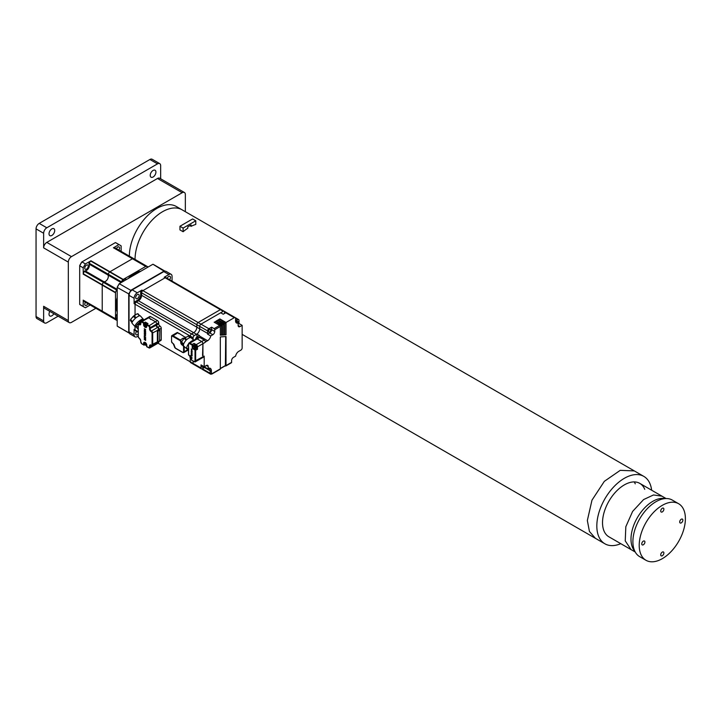 <?xml version="1.0" encoding="UTF-8"?>
<svg xmlns="http://www.w3.org/2000/svg" width="721" height="721" viewBox="0 0 721 721"><rect width="100%" height="100%" fill="white"/><g stroke="black" fill="none" stroke-linecap="round" stroke-linejoin="round"><path stroke-width="1.08" d="M53.859 313.707A4.029 2.325 -60 0 1 49.848 315.996A4.029 2.325 -60 0 1 49.019 314.158A4.029 2.325 -60 0 1 49.83 311.391M54.715 230.522A4.029 2.325 -60 0 1 52.957 234.568A4.029 2.325 -60 0 1 49.848 235.65A4.029 2.325 -60 0 1 49.019 233.802A4.029 2.325 -60 0 1 50.776 229.756A4.029 2.325 -60 0 1 53.877 228.674A4.029 2.325 -60 0 1 54.715 230.522M155.925 172.085A4.029 2.325 -60 0 1 154.168 176.131A4.029 2.325 -60 0 1 151.068 177.213A4.029 2.325 -60 0 1 150.229 175.374A4.029 2.325 -60 0 1 151.987 171.319A4.029 2.325 -60 0 1 155.087 170.237A4.029 2.325 -60 0 1 155.925 172.085M36.05 316.528L43.639 320.908A4.47 2.587 120 0 0 44.567 322.954L36.978 318.574A4.47 2.587 -60 0 1 36.05 316.528L36.05 228.872A4.47 2.587 -60 0 1 39.213 223.393L149.914 159.485A4.47 2.587 -60 0 1 152.149 159.26L159.738 163.64A4.47 2.587 120 0 0 157.502 163.865L149.914 159.485M43.639 320.908L43.639 306.299L68.315 320.548L68.315 262.111L43.639 247.862L43.639 233.262L36.05 228.872M43.639 247.862A4.47 2.587 -60 0 1 46.802 242.391L157.502 178.475A4.47 2.587 -60 0 1 159.738 178.249L184.414 192.498A4.47 2.587 120 0 0 182.179 192.714L157.502 178.475M46.802 242.391L71.478 256.631L182.179 192.714M159.738 163.64A4.47 2.587 120 0 1 160.666 165.695L160.666 178.79M184.414 192.498A4.47 2.587 120 0 1 185.342 194.544L185.342 211.695M95.866 308.291L71.478 322.368A4.47 2.587 120 0 1 69.234 322.593A4.47 2.587 120 0 1 68.315 320.548M71.478 256.631A4.47 2.587 120 0 0 68.315 262.111M39.213 223.393L46.802 227.782L157.502 163.865M46.802 227.782A4.47 2.587 120 0 0 43.639 233.262M44.567 322.954A4.47 2.587 120 0 0 46.802 322.738L58.149 316.186M69.234 322.593L44.567 308.354A4.47 2.587 -60 0 1 43.639 306.299M129.356 256.126A38.916 22.468 -60 0 1 129.356 256.081A38.916 22.468 -60 0 1 146.345 216.922A38.916 22.468 -60 0 1 176.33 206.494L634.02 470.741M135.052 259.371A38.916 22.468 -60 0 1 152.032 220.211A38.916 22.468 -60 0 1 182.025 209.784A38.916 22.468 -60 0 0 152.032 220.211A38.916 22.468 -60 0 0 135.052 259.371A38.916 22.468 -60 0 0 135.052 259.416A38.916 22.468 -60 0 1 135.052 259.371M665.059 498.599A30.868 17.818 120 0 0 649.918 503.222A30.868 17.818 120 0 0 634.75 551.096M643.33 544.788A2.235 1.289 120 0 0 644.79 542.814A2.235 1.289 120 0 0 644.448 541.02A2.235 1.289 120 0 0 643.33 541.138A2.235 1.289 120 0 0 641.87 543.102A2.235 1.289 120 0 0 642.213 544.896A2.235 1.289 120 0 0 643.33 544.788M662.302 511.919A2.235 1.289 120 0 0 663.762 509.945A2.235 1.289 120 0 0 663.419 508.152A2.235 1.289 120 0 0 662.302 508.269A2.235 1.289 120 0 0 660.842 510.234A2.235 1.289 120 0 0 661.184 512.027A2.235 1.289 120 0 0 662.302 511.919M681.282 522.878A2.235 1.289 120 0 0 682.742 520.904A2.235 1.289 120 0 0 682.399 519.111A2.235 1.289 120 0 0 681.282 519.219A2.235 1.289 120 0 0 679.822 521.193A2.235 1.289 120 0 0 680.164 522.986A2.235 1.289 120 0 0 681.282 522.878M662.302 555.747A2.235 1.289 120 0 0 663.762 553.773A2.235 1.289 120 0 0 663.419 551.98A2.235 1.289 120 0 0 662.302 552.097A2.235 1.289 120 0 0 660.842 554.061A2.235 1.289 120 0 0 661.184 555.855A2.235 1.289 120 0 0 662.302 555.747M662.302 505.34A32.652 18.854 120 0 0 640.969 534.117A32.652 18.854 120 0 0 645.98 560.28A32.652 18.854 120 0 0 662.302 558.667A32.652 18.854 120 0 0 683.634 529.89A32.652 18.854 120 0 0 678.632 503.727A32.652 18.854 120 0 0 662.302 505.34M678.632 503.727L672.305 500.077A32.652 18.854 120 0 0 655.975 501.69A32.652 18.854 120 0 0 634.651 530.467A32.652 18.854 120 0 0 639.653 556.63L645.98 560.28M635.246 483.845A30.868 17.818 120 0 0 634.291 481.916M644.736 489.325A30.868 17.818 120 0 0 639.779 483.367A30.868 17.818 120 0 0 615.995 491.632A30.868 17.818 120 0 0 602.522 522.689A30.868 17.818 120 0 0 608.921 536.821L630.983 549.564M651.64 490.208A38.916 22.468 120 0 0 643.808 476.383A38.916 22.468 120 0 0 613.814 486.81A38.916 22.468 120 0 0 596.826 525.979A38.916 22.468 120 0 0 604.892 543.796A38.916 22.468 120 0 0 620.772 543.67M183.125 228.079L179.962 226.259L179.962 229.909L183.125 231.738L183.125 228.079L195.779 220.779L195.779 224.429A38.916 22.468 120 0 0 191.092 226.34L191.092 224.943L187.802 226.845L187.802 228.242A38.916 22.468 120 0 0 183.125 231.738M189.884 225.637L191.092 226.34M179.962 226.259L192.615 218.95L195.779 220.779M122.264 281.947A3.353 1.938 -60 0 1 126.04 279.117A3.353 1.938 -60 0 1 126.454 279.523M117.208 318.763A3.353 1.938 -60 0 1 116.649 318.61A3.353 1.938 -60 0 1 115.946 317.069A3.353 1.938 -60 0 1 117.208 313.923M117.208 298.827A25.947 14.979 120 0 0 116.387 305.569A25.947 14.979 120 0 0 117.208 311.364M140.162 271.61A25.947 14.979 120 0 0 129.302 277.882M117.208 297.385A25.947 14.979 120 0 0 116.072 305.389A25.947 14.979 120 0 0 117.208 312.076M134.349 259.019L134.241 258.956A31.309 18.079 120 0 0 132.655 258.641L109.61 271.952A31.309 18.079 120 0 0 108.024 274.097L107.889 274.953A4.029 2.325 -60 0 1 107.492 279.252A4.029 2.325 -60 0 1 103.968 281.749L103.292 282.29A31.309 18.079 120 0 0 102.229 284.732L102.229 311.355A31.309 18.079 120 0 0 103.292 312.572L103.4 312.626M84.988 270.79A4.029 2.325 120 0 0 87.881 269.212A4.029 2.325 120 0 0 89.35 265.49A4.029 2.325 120 0 0 88.917 263.994L89.043 263.138A31.309 18.079 -60 0 1 90.63 260.993L85.42 263.922A35.789 20.657 -60 0 0 83.176 267.797L83.248 273.773A31.309 18.079 -60 0 1 84.312 271.33L84.988 270.79L117.208 289.391L116.577 289.959A31.309 18.079 120 0 0 115.513 292.402L115.513 319.024A31.309 18.079 120 0 0 116.577 320.241L117.208 320.052M147.679 267.266L147.526 266.626A31.309 18.079 120 0 0 145.939 266.31L122.894 279.622A31.309 18.079 120 0 0 121.308 281.767L121.155 282.587M116.685 320.295L88.98 304.316M140.775 271.258A25.947 14.979 120 0 0 128.05 278.603M145.939 266.31L132.655 258.641L109.61 271.952L90.63 260.993M118.893 244.59L115.414 242.589A35.789 20.657 120 0 1 116.568 243.175L120.046 245.185A35.789 20.657 -60 0 0 118.893 244.59L113.684 247.691A31.309 18.079 -60 0 1 115.27 247.997L115.378 248.06M147.634 266.689L115.27 247.997M84.42 301.675L84.312 301.612A31.309 18.079 -60 0 1 83.248 300.396L83.176 306.452A35.789 20.657 -60 0 0 84.267 307.164A35.789 20.657 -60 0 0 85.42 307.75L90.17 305.001M116.577 320.241L84.366 301.648M115.513 292.402L102.229 284.732L102.229 311.355L83.248 300.396M121.308 281.767L108.024 274.097L107.889 274.953A4.029 2.325 120 0 1 108.321 276.44A4.029 2.325 120 0 1 106.852 280.163A4.029 2.325 120 0 1 103.968 281.749L103.292 282.29L84.312 271.33M87.89 303.685A2.46 1.424 -60 0 1 85.267 305.416A2.46 1.424 -60 0 1 84.763 304.289A2.46 1.424 -60 0 1 85.457 302.279M84.312 301.612L103.292 312.572A31.309 18.079 -60 0 1 102.229 311.355L115.513 319.024M116.414 248.655A2.46 1.424 -60 0 1 119.037 246.924A2.46 1.424 -60 0 1 119.551 248.051A2.46 1.424 -60 0 1 118.848 250.061M121.128 251.377L121.128 245.888A35.789 20.657 -60 0 0 120.046 245.185M113.684 247.691L132.655 258.641A31.309 18.079 -60 0 1 134.241 258.956L147.526 266.626M84.763 268.14A2.46 1.424 -60 0 1 85.835 265.661A2.46 1.424 -60 0 1 87.728 265.004A2.46 1.424 -60 0 1 88.241 266.13A2.46 1.424 -60 0 1 87.169 268.6A2.46 1.424 -60 0 1 85.267 269.266A2.46 1.424 -60 0 1 84.763 268.14M89.043 263.138L108.024 274.097A31.309 18.079 -60 0 1 109.61 271.952L122.894 279.622M83.248 273.773L102.229 284.732A31.309 18.079 -60 0 1 103.292 282.29L116.577 289.959M115.414 242.589L81.743 262.02A35.338 20.404 120 0 0 79.698 265.562L79.698 304.442L83.176 306.452M83.176 267.797L79.698 265.797A35.789 20.657 120 0 1 81.942 261.912L85.42 263.922M79.698 304.442A35.789 20.657 120 0 0 80.779 305.154L84.267 307.164M129.356 332.606L128.726 332.751L128.726 294.096A35.789 20.657 -60 0 1 130.961 290.212L164.433 270.889A35.789 20.657 -60 0 1 165.055 271.186L154.078 264.832A35.789 20.657 120 0 0 152.924 264.246L119.452 283.569A35.789 20.657 120 0 0 117.208 287.454L117.208 287.219A35.338 20.404 -60 0 1 119.253 283.686L131.402 290.698M129.284 333.138A35.789 20.657 -60 0 1 128.726 332.751L117.208 326.099A35.789 20.657 120 0 0 118.298 326.811L129.293 333.165M129.356 294.24L117.208 287.454L117.208 326.099M164.631 271.511L152.924 264.246M135.999 326.802A5.543 1.55 -41.9 0 1 135.115 326.676A5.543 1.55 -41.9 0 1 135.323 325.234A5.543 1.55 -41.9 0 1 139.577 320.701A5.543 1.55 -41.9 0 1 143.371 319.268L140.397 315.942A5.543 1.55 138.1 0 0 139.856 315.771L137.981 313.941M139.441 315.834A5.543 1.55 138.1 0 0 136.08 317.772L134.358 315.852L136.422 314.176L137.72 313.914L139.441 315.834M142.352 319.818A4.533 1.262 138.1 0 0 139.135 321.413M131.357 318.421L133.682 316.42L135.404 318.34A5.543 1.55 138.1 0 0 132.484 321.647L130.762 319.727L131.357 318.421L130.762 319.727A5.543 1.55 138.1 0 0 130.618 319.989A5.543 1.55 138.1 0 0 130.501 320.232L132.222 322.152A5.543 1.55 138.1 0 0 132.132 323.35L135.115 326.676M132.015 322.792L130.348 320.322M132.52 317.096L133.682 316.42A5.543 1.55 138.1 0 1 134.358 315.852L135.079 314.951M136.422 314.176L137.72 313.914A5.543 1.55 138.1 0 1 138.135 313.851M143.371 319.268A5.543 1.55 -41.9 0 1 143.407 320.169M147.445 323.909A1.748 1.009 -120 0 0 146.687 323.17A1.748 1.009 -120 0 0 145.813 323.089A1.748 1.009 -120 0 0 145.723 323.152M145.327 323.576A1.748 1.009 60 0 1 145.624 323.197A1.748 1.009 60 0 1 146.498 323.287A1.748 1.009 60 0 1 147.255 324.017M200.068 368.08A1.793 1.036 -60 0 1 200.059 368.07A1.793 1.036 -60 0 1 200.068 368.08L197.221 366.43A1.793 1.036 -60 0 1 197.221 366.43A1.793 1.036 -60 0 1 197.212 366.43A1.793 1.036 120 0 0 197.221 366.43L190.641 362.636A1.793 1.036 -60 0 1 190.272 361.816L190.272 357.931L190.272 361.816A1.793 1.036 120 0 0 190.641 362.636A1.793 1.036 -60 0 0 191.543 362.546M136.314 330.66A1.793 1.036 -60 0 1 135.422 330.75L134.466 330.2A1.793 1.036 120 0 1 134.097 329.38L135.052 329.93A1.793 1.036 120 0 0 135.422 330.75A1.793 1.036 -60 0 1 135.052 329.93L135.052 326.604L135.052 329.93L138.144 331.714M135.368 301.477L136.314 302.027A1.793 1.036 120 0 0 135.052 304.217A1.793 1.036 -60 0 1 136.314 302.027L138.468 300.783A4.47 2.587 120 0 0 141.631 295.304A4.47 2.587 -60 0 1 138.468 300.783L137.513 300.242A4.47 2.587 -60 0 0 140.676 294.763L140.676 292.275A1.793 1.036 120 0 1 141.947 290.085L137.26 292.789A4.47 2.587 -60 0 0 134.097 298.269L134.097 303.667A1.793 1.036 120 0 1 135.368 301.477L137.513 300.242M193.12 339.573L193.12 337.743A1.793 1.036 -60 0 1 194.382 335.553L191.543 333.913L193.688 332.669L138.468 300.783L136.314 302.027L191.543 333.913A1.793 1.036 120 0 0 190.272 336.103L190.272 337.338L190.272 336.103A1.793 1.036 -60 0 1 191.543 333.913L193.688 332.669A4.47 2.587 120 0 0 196.851 327.19L196.851 324.711A1.793 1.036 -60 0 1 198.113 322.512L220.383 309.66A1.793 1.036 -60 0 1 221.275 309.57A1.793 1.036 120 0 0 220.383 309.66L165.163 277.774A1.793 1.036 -60 0 1 166.055 277.693A1.793 1.036 120 0 0 165.163 277.774L164.208 277.234A1.793 1.036 120 0 1 165.109 277.143L224.123 311.22A1.793 1.036 -60 0 1 224.492 312.031L224.492 313.5M140.676 294.763L141.631 295.304L141.631 292.825A1.793 1.036 -60 0 1 142.893 290.635A1.793 1.036 120 0 0 141.631 292.825L140.676 292.275M141.947 290.085L142.893 290.635L165.163 277.774L142.893 290.635L198.113 322.512A1.793 1.036 120 0 0 196.851 324.711L141.631 292.825L141.631 295.304L196.851 327.19A4.47 2.587 -60 0 1 193.688 332.669L196.536 334.31A4.47 2.587 120 0 0 199.699 328.839L199.699 326.352A1.793 1.036 -60 0 1 200.961 324.162L223.231 311.301A1.793 1.036 -60 0 1 224.123 311.22L226.646 312.671A1.793 1.036 120 0 0 225.763 312.761L224.492 312.031M193.12 337.743L135.052 304.217L135.052 314.969L135.052 304.217L134.097 303.667M147.075 324.126A1.388 0.802 -120 0 0 146.498 323.576A1.388 0.802 -120 0 0 145.858 323.477M194.382 364.186A1.793 1.036 -60 0 1 193.489 364.276A1.793 1.036 -60 0 1 193.12 363.456L193.12 361.194L193.12 363.456A1.793 1.036 120 0 0 193.489 364.276L190.641 362.636M194.382 335.553L196.536 334.31M207.603 333.399L207.603 330.921A1.793 1.036 -60 0 1 208.874 328.722L211.577 327.163L211.577 329.614A2.686 1.55 -60 0 1 209.676 332.904L207.549 334.129A4.47 2.587 120 0 0 207.603 333.399L196.851 327.19L196.851 324.711L199.699 326.352L199.699 328.839A4.47 2.587 -60 0 1 196.914 334.066L196.914 336.283A2.686 1.55 -60 0 1 196.806 337.086M207.603 330.921L199.699 326.352A1.793 1.036 120 0 1 200.961 324.162L198.113 322.512L220.383 309.66L223.231 311.301M191.029 357.472L191.092 358.454A1.487 0.865 60 0 1 190.939 358.373M190.714 357.652L191.092 358.454M191.975 357.94L191.002 357.814M191.002 357.454L190.714 356.949L191.975 357.58M191.092 356.048L190.11 356.94L190.777 355.859M190.714 357.283L190.398 357.805L189.893 356.742L190.777 357.246M190.398 357.472L189.893 356.742A1.487 0.865 60 0 1 189.893 356.372L190.11 356.94L189.893 356.372M190.777 358.274L190.398 357.805L190.777 358.274M220.32 334.986L221.581 334.905L221.581 325.405L215.732 321.656L214.47 322.386M215.732 321.656L214.155 322.206L219.689 325.405A0.892 0.514 -120 0 1 220.32 326.496L220.32 335.184L221.906 335.085L221.906 325.586A0.892 0.514 60 0 0 221.266 324.486L215.732 321.296M222.374 334.85L223.961 334.959L222.374 335.058L222.374 325.306A0.892 0.514 -120 0 0 221.744 324.216L216.21 321.016L217.787 320.106L216.525 321.205M223.645 334.778L223.645 324.216L217.787 320.475M217.787 320.106L223.33 323.305A0.892 0.514 60 0 1 223.961 324.396L223.961 334.959M224.429 334.724L226.015 334.823L224.429 334.932L224.429 324.126A0.892 0.514 -120 0 0 223.798 323.026L218.265 319.836L219.842 318.916L218.58 320.016M225.7 334.643L225.7 323.026L219.842 319.286M226.015 334.823L226.015 322.476L219.842 318.916M211.577 327.163L214.101 328.623A0.892 0.514 60 0 1 214.732 329.722L214.732 331.444A2.686 1.55 120 0 1 212.839 334.724L209.676 332.904M196.914 334.066L199.447 335.526A4.47 2.587 -60 0 1 199.068 335.77L196.914 337.013A1.793 1.036 120 0 0 195.652 339.185M209.676 329.434A1.568 0.901 120 0 0 208.648 330.813A1.568 0.901 120 0 0 208.892 332.066A1.568 0.901 120 0 0 209.676 331.993A1.568 0.901 120 0 0 210.694 330.606A1.568 0.901 120 0 0 210.46 329.353A1.568 0.901 120 0 0 209.676 329.434M208.874 328.722L200.961 324.162L220.698 312.761L223.231 314.23L225.763 312.761L234.298 317.7A1.793 1.036 -60 0 1 235.199 317.61A1.793 1.036 -60 0 1 235.569 318.43L235.569 320.908L237.714 319.664A1.793 1.036 -60 0 1 238.615 319.583A1.793 1.036 -60 0 1 238.984 320.394L238.984 323.522L238.128 324.017M237.75 322.801A1.568 0.901 120 0 0 237.642 321.196A1.568 0.901 120 0 0 236.858 321.278A1.568 0.901 120 0 0 236.2 321.908M235.623 321.575L238.128 323.017L238.128 325.477A2.686 1.55 120 0 0 238.678 326.703A2.686 1.55 120 0 0 240.021 326.568L242.148 325.342L238.984 323.522M242.148 325.342L242.148 347.937A1.793 1.036 -60 0 1 240.877 350.127L238.732 351.37A4.47 2.587 120 0 0 235.623 356.12L233.496 357.346A2.686 1.55 120 0 0 231.594 360.635L231.594 362.348A0.892 0.514 -120 0 1 231.414 362.762L225.826 365.989A0.892 0.514 60 0 1 225.385 365.944L225.195 365.835M202.259 365.619A1.568 0.901 120 0 0 202.367 367.223A1.568 0.901 120 0 0 203.151 367.151A1.568 0.901 120 0 0 203.809 366.511M207.576 368.692L208.207 368.314A5.371 3.1 120 0 1 211.397 370.801A0.892 0.514 180 0 1 210.135 370.801L204.44 367.512A4.47 2.587 120 0 1 205.043 367.232L207.576 368.692L208.207 368.314L208.207 366.601A2.686 1.55 120 0 0 207.657 365.367A2.686 1.55 120 0 0 206.314 365.502L204.187 366.728L201.024 364.898L201.024 368.025A1.793 1.036 -60 0 0 201.393 368.846L193.489 364.276M204.44 367.512L202.295 368.755A1.793 1.036 -60 0 1 201.393 368.846M205.043 367.232L205.043 366.232M202.231 368.791A1.793 1.036 120 0 0 202.601 369.54L210.505 374.1A1.793 1.036 -60 0 1 210.135 373.28L210.135 370.801A4.47 2.587 120 0 0 209.207 368.755L207.972 368.755M219.689 369.224A0.892 0.514 -120 0 0 220.32 368.864L220.32 336.905L226.015 336.545L226.015 365.574A0.892 0.514 60 0 1 225.826 365.989M225.385 365.574L225.7 336.563M230.963 362.717A0.892 0.514 -120 0 0 231.414 362.762M235.569 320.908A4.47 2.587 120 0 0 236.488 322.954A4.47 2.587 120 0 0 238.128 323.017M204.187 366.728L204.187 356.12A1.793 1.036 -120 0 1 203.818 356.94L202.556 357.67A1.793 1.036 60 0 1 201.664 357.58M202.925 355.57L202.925 356.85A1.793 1.036 60 0 1 202.556 357.67A1.793 1.036 -120 0 0 202.925 356.85L202.925 343.701L202.547 355.498M207.549 334.129L210.712 335.959A4.47 2.587 120 0 1 207.603 340.709L205.458 341.943A1.793 1.036 -60 0 0 204.692 342.673L206.062 341.565L205.097 341.006A1.793 1.036 -120 0 0 204.187 340.051L199.699 337.455A1.793 1.036 -120 0 0 198.807 337.365A1.793 1.036 -120 0 0 198.798 337.374L196.274 338.825A1.793 1.036 60 0 1 197.166 338.915A1.793 1.036 -120 0 0 196.274 338.825L189.001 343.025A1.793 1.036 60 0 1 189.893 343.115L192.201 344.449L194.039 343.385A0.892 0.514 -120 0 1 194.67 344.485L192.831 345.539L192.831 347.297A0.892 0.514 -120 0 0 193.471 348.396L195.021 349.288L196.851 348.225L196.283 347.901M196.851 348.225A0.892 0.514 -120 0 1 197.482 349.325L197.482 346.837A1.793 1.036 60 0 0 196.22 344.647L201.664 341.511L197.166 338.915L201.664 341.511A1.793 1.036 60 0 1 202.925 343.701A1.793 1.036 -120 0 0 201.664 341.511L204.187 340.051M210.712 335.959L212.839 334.724M226.015 322.476L234.298 317.7M196.472 347.062L196.779 346.684A1.388 0.802 -120 0 0 195.806 345.179A1.388 0.802 -120 0 0 195.166 345.08M196.554 347.477A1.388 0.802 -120 0 0 196.788 346.873L196.463 347.234M146.85 324.252A1.568 0.901 -120 0 0 145.399 323.531A1.568 0.901 -120 0 0 145.281 323.63M145.741 325.477L145.453 324.973L146.714 325.604M145.453 324.946L145.516 323.891A1.487 0.865 60 0 1 145.678 323.963A1.487 0.865 60 0 1 145.831 324.071L145.453 324.973M145.516 323.891L145.516 324.612M144.633 324.396L144.849 324.964L144.633 324.396A1.487 0.865 60 0 0 144.633 324.765L145.516 325.27M145.137 325.495L144.633 324.765L145.453 325.306M145.516 326.298L145.137 325.829L145.516 326.298M145.831 326.478L145.453 325.676L145.831 326.478A1.487 0.865 60 0 1 145.678 326.397M145.831 325.459L146.714 325.964L145.741 325.847M159.062 341.421A1.793 1.036 60 0 1 158.845 341.637L160.864 340.465A1.793 1.036 -120 0 0 161.234 339.645L161.234 328.253A1.793 1.036 -120 0 0 159.972 326.063A1.793 1.036 60 0 1 158.71 323.864L158.71 322.774A1.793 1.036 -120 0 0 157.439 320.584L150.608 316.636A1.793 1.036 -120 0 0 149.716 316.546L147.688 317.718A1.793 1.036 60 0 1 148.589 317.808A1.793 1.036 -120 0 0 147.688 317.718L141.172 321.476A1.793 1.036 60 0 1 142.073 321.566L141.758 322.116A1.343 0.775 60 0 0 140.802 322.666L140.802 322.296A1.793 1.036 60 0 1 141.172 321.476L140.802 323.756A2.235 1.289 -120 0 1 139.225 324.675L139.541 324.126A1.793 1.036 -120 0 0 140.433 324.216A1.793 1.036 -120 0 0 140.766 323.729M145.39 323.441L145.39 322.098L147.985 323.594L146.787 324.288L146.787 325.018L148.589 326.063L155.421 321.746A1.793 1.036 60 0 1 156.682 323.945A1.793 1.036 -120 0 0 155.421 321.746L148.589 317.808L142.073 321.566L144.191 322.792L144.191 324.54A1.83 1.054 -120 0 0 145.489 326.793A1.83 1.054 -120 0 0 146.399 326.883A1.83 1.054 -120 0 0 146.742 326.379L145.687 326.46M158.71 322.774L156.682 323.945L156.682 325.036L156.682 323.945L150.166 327.704L150.166 328.794A1.793 1.036 -120 0 0 151.437 330.993L157.502 327.487A1.793 1.036 60 0 1 156.241 325.288L156.682 325.036A1.793 1.036 -120 0 0 157.944 327.226A1.793 1.036 60 0 1 159.206 329.218L158.746 329.371A1.793 1.036 -120 0 0 157.502 327.487M151.122 345.17A1.793 1.036 -120 0 0 150.536 345.215A1.793 1.036 -120 0 0 150.166 346.035L150.166 347.134L158.71 342.205A1.793 1.036 -120 0 1 158.341 343.025L156.313 344.187A1.793 1.036 -120 0 0 156.682 343.367L156.682 342.881L156.682 343.367A1.793 1.036 60 0 1 156.313 344.187A1.793 1.036 60 0 1 155.421 344.097M158.71 342.205L158.71 341.691M137.423 294.519A2.46 1.424 120 0 0 135.818 296.691A2.46 1.424 120 0 0 136.188 298.665A2.46 1.424 120 0 0 137.423 298.539A2.46 1.424 120 0 0 139.027 296.376A2.46 1.424 120 0 0 138.648 294.402A2.46 1.424 120 0 0 137.423 294.519M169.579 279.721A2.46 1.424 120 0 0 169.967 276.323A2.46 1.424 120 0 0 168.732 276.449A2.46 1.424 120 0 0 167.209 278.36M164.208 277.234L168.894 274.53A4.47 2.587 -60 0 1 171.129 274.304A4.47 2.587 -60 0 1 172.058 276.35L172.058 281.154M171.129 274.304L166.064 271.384A4.47 2.587 120 0 0 163.829 271.61L132.204 289.869A4.47 2.587 120 0 0 129.041 295.349L129.041 331.867A4.47 2.587 120 0 0 129.969 333.913L135.025 336.833A4.47 2.587 -60 0 1 134.097 334.787L134.097 329.38M136.575 331.417A2.46 1.424 120 0 0 136.188 334.814A2.46 1.424 120 0 0 137.423 334.697A2.46 1.424 120 0 0 138.144 334.093M138.144 336.103L137.26 336.617A4.47 2.587 -60 0 1 135.025 336.833M195.058 347.08L194.76 346.576L196.031 347.207A1.487 0.865 60 0 1 196.031 347.567L194.76 347.612L195.148 348.081A1.487 0.865 60 0 1 194.985 348M194.76 346.909L193.94 346.368A1.487 0.865 60 0 1 193.94 345.999L194.156 346.567L194.823 345.494A1.487 0.865 60 0 1 194.985 345.566A1.487 0.865 60 0 1 195.148 345.674L194.76 346.576M194.445 347.098L193.94 346.368L194.823 346.873M194.823 347.901L194.445 347.432L194.823 347.901M196.139 347.901A1.568 0.901 -120 0 0 196.274 347.846A1.568 0.901 -120 0 0 196.599 347.134A1.568 0.901 -120 0 0 195.914 345.557A1.568 0.901 -120 0 0 194.706 345.134A1.568 0.901 -120 0 0 194.589 345.224M193.94 345.999L194.769 346.549M194.823 345.494L194.823 346.215M195.148 347.062L196.031 347.567M195.085 347.098L195.148 348.081M145.741 344.323L145.453 343.818L146.714 344.449M145.831 342.917L145.453 343.818M145.453 343.791L145.516 342.736M144.633 343.241L144.849 343.809L144.633 343.241A1.487 0.865 60 0 0 144.633 343.611L145.516 344.115M145.516 342.835L145.516 343.457M145.516 345.143L144.633 343.611L145.516 345.143M145.831 344.305L146.714 344.809L145.453 344.854L145.831 345.323A1.487 0.865 60 0 1 145.678 345.242M145.741 344.692L145.831 345.323M183.522 345.593L181.683 343.25L183.54 344.593A5.543 2.262 131.6 0 0 183.855 346.179L187.027 349A5.543 2.262 -48.4 0 1 186.784 347.107A5.543 2.262 -48.4 0 1 188.496 343.962M193.85 340.222L191.209 337.879A5.543 2.262 131.6 0 0 190.596 337.626L188.758 336.004A5.543 2.262 131.6 0 0 188.298 336.013L190.128 337.635A5.543 2.262 131.6 0 0 186.766 339.582L184.927 337.951A5.543 2.262 131.6 0 0 184.306 338.573L186.144 340.195A5.543 2.262 131.6 0 0 183.702 343.98L181.872 342.358A5.543 2.262 131.6 0 0 181.773 342.664A5.543 2.262 131.6 0 0 181.71 342.962L181.683 343.25M183.269 339.438L182.296 340.952M185.639 337.104L184.927 337.951L188.632 335.923M189.713 342.61A5.543 2.262 -48.4 0 1 193.48 340.438M188.163 349.234A5.543 2.262 -48.4 0 1 187.027 349M183.9 338.618A1.793 1.036 -120 0 0 183.251 338.041L184.026 338.482M177.934 332.705A1.793 1.036 -120 0 0 177.042 332.615L171.922 335.571A1.793 1.036 60 0 1 172.815 335.662L180.088 339.861A1.793 1.036 60 0 1 181.35 342.051L180.719 342.051A1.343 0.775 60 0 0 179.772 340.411L172.499 336.211L177.934 332.705L178.952 333.733M185.234 337.356L179.078 333.363M196.77 347.756A1.748 1.009 -120 0 0 196.869 347.711A1.748 1.009 -120 0 0 197.139 346.314A1.748 1.009 -120 0 0 195.995 344.773A1.748 1.009 -120 0 0 195.13 344.692A1.748 1.009 -120 0 0 195.04 344.755M194.643 345.179A1.748 1.009 60 0 1 194.94 344.8A1.748 1.009 60 0 1 195.806 344.89A1.748 1.009 60 0 1 196.95 346.422A1.748 1.009 60 0 1 196.68 347.819A1.748 1.009 60 0 1 196.202 347.892M142.929 320.466L141.911 319.322M145.615 329.524L144.993 330.398L145.615 329.524L145.056 330.2L144.804 329.109L144.804 330.056L144.245 328.731L144.93 330.434L145.615 330.128L144.93 330.434M144.245 328.731L144.867 330.02M145.056 329.254L145.119 330.164M145.11 334.382L144.245 333.994L145.678 334.039L145.363 335.211L145.11 334.382M145.363 335.211L145.426 334.4M144.245 333.994L145.678 334.039M144.245 335.625L145.291 335.707L144.245 334.238L145.615 335.851L144.245 335.977L145.254 335.662M144.245 334.238L145.633 336.004M145.714 331.561L144.218 330.768A1 0.577 60 0 1 144.425 330.308L145.39 331.444L145.435 330.867L145.453 332.093L145.245 330.966M145.453 331.408L144.542 330.885M145.615 340.168L144.245 339.375L145.615 340.483M144.245 339.375L145.678 340.132M144.245 338.933L145.615 339.888L144.723 339.059L145.579 338.771M145.615 338.573L144.245 337.779L145.074 338.573M144.804 339.032L145.678 339.537M144.245 337.779L145.678 338.537M144.245 332.976L145.615 333.94L144.723 333.111L145.597 332.805M145.615 332.624L144.245 331.831L145.074 332.615M144.804 333.084L145.678 333.589M144.245 331.831L145.678 332.588M144.218 336.743L145.642 337.491C145.309 338.446 144.831 338.194 144.218 336.743L144.443 336.265M145.705 337.455L145.453 338.041L145.705 337.455L144.281 336.707M159.53 340.997L159.846 330.146L159.215 329.218M159.756 341.015L157.917 342.078L158.007 331.209L157.349 330.173L158.746 329.371M157.917 342.078L157.349 342.151A1.793 1.036 -120 0 0 157.376 341.871L157.376 330.479A1.793 1.036 -120 0 0 157.349 330.173M156.241 325.288L149.535 328.794A2.235 1.289 -120 0 0 151.113 331.534L151.437 330.993A1.793 1.036 60 0 1 152.699 333.183L152.699 344.575A1.793 1.036 60 0 1 152.329 345.395L158.404 341.889A1.793 1.036 -120 0 0 158.62 341.673M150.518 319.43L150.581 318.952L155.421 321.746L157.439 320.584M144.939 344.71L143.56 344.773L144.191 345.143L144.191 343.385L143.56 343.385A2.28 1.316 -120 0 1 145.173 342.457A2.28 1.316 -120 0 1 146.787 345.251L146.76 344.899M138.279 329.47L138.279 326.18M138.216 325.91L138.306 329.028M138.693 324.351L139.982 323.314M138.937 321.196L140.307 322.72M144.642 324.279L143.56 324.54L143.56 323.152L145.39 322.098M146.787 326.045L146.787 324.288L148.905 325.513A1.793 1.036 60 0 1 150.166 327.704L149.535 327.704L149.535 328.794M150.581 318.952L148.589 317.808L150.608 316.636M146.787 345.251L146.787 346.639L149.797 347.955A1.793 1.036 60 0 1 148.905 347.864L146.651 346.711L146.651 345.071C146.156 343.277 145.462 342.439 144.57 342.547A1.83 1.054 -120 0 0 144.191 343.385L144.642 343.124M138.387 326.496C134.845 327.235 135.836 325.351 141.361 320.854L143.344 320.223M192.065 349.424L191.651 349.964L192.065 349.424L191.732 349.829L191.245 348.946L191.642 349.703M191.651 349.964L191.245 348.946M191.732 349.261L191.795 349.793M191.759 352.335L191.245 352.1L191.759 352.335M191.912 352.83L191.975 352.353M191.245 352.1L192.128 352.109M191.245 353.083L191.876 353.128L191.245 352.245L192.065 353.218L191.245 353.29L191.831 353.083M191.245 352.245L192.011 353.335M191.993 350.532L191.525 350.036L191.93 350.568M192.065 355.804L191.245 355.336L192.065 355.994M191.245 355.336L192.128 355.768M191.723 354.84L191.245 355.065L191.741 354.849L191.308 354.335L192.065 355.453M191.245 355.065L192.065 355.642M191.245 354.371L192.056 354.957M191.606 355.111L192.128 355.417M191.245 351.497L192.065 352.073L191.525 351.569L192.038 351.397M192.065 351.28L191.245 350.803L191.741 351.28M191.606 351.542L192.128 351.848M191.245 350.803L192.128 351.244M191.227 353.75L192.083 354.2L191.371 353.461M192.146 354.164L191.29 353.714M193.904 346.684L192.201 347.261M188.596 346.693L188.641 349.144M194.67 345.107L194.67 344.485M196.22 344.647L194.039 343.385M188.632 349.595L188.632 346.963M188.496 349.126L188.496 345.215M666.078 498.544L661.923 496.147L653.487 494.967L643.601 499.563L632.614 511.423L625.819 526.736L625.242 540.876L631.055 549.6L635.219 552.007M643.808 476.383L634.318 470.912L620.231 470.344L604.333 481.34L591.977 500.167L587.345 520.499L589.436 531.458L595.402 538.317L604.892 543.796M115.441 318.754L83.176 300.134M115.441 292.744L83.176 274.124M121.137 282.596L88.917 263.994M123.156 279.387L90.891 260.759M145.678 266.382L113.413 247.754M139.324 272.096A25.947 14.979 120 0 0 130.771 277.035M117.208 300.522A25.947 14.979 120 0 0 116.703 305.749A25.947 14.979 120 0 0 117.208 310.4M134.89 274.07A25.496 14.717 120 0 0 130.492 277.197M117.208 300.197A25.496 14.717 120 0 0 116.703 305.389M130.753 319.304A5.101 1.424 138.1 0 0 130.384 320.124M134.476 315.383A5.101 1.424 138.1 0 0 133.115 316.519M158.025 343.196L201.024 368.025M219.95 325.613L221.266 324.856M221.581 325.405L220.266 326.162M222.374 325.306L221.906 325.586M221.266 324.486L221.744 324.216M223.645 324.216L222.32 324.982M222.005 324.432L223.33 323.666M224.429 324.126L223.961 324.396M223.33 323.305L223.798 323.026M225.7 323.026L224.375 323.792M224.06 323.242L225.385 322.476M220.32 326.496L214.732 329.722M214.101 328.623L219.689 325.405M196.914 337.013L198.158 337.734M196.914 336.283L197.545 336.653M238.128 325.477L240.021 326.568M208.207 366.601L206.314 365.502M211.397 370.801L211.397 373.28A0.892 0.514 -0 0 1 210.135 373.28L202.295 368.755M211.397 374.01A1.793 1.036 -60 0 1 210.505 374.1L211.848 374.055A0.892 0.514 60 0 0 212.037 373.649A0.892 0.514 -60 0 1 211.397 373.28M212.037 373.649L220.32 368.864M220.32 368.494L225.7 365.394M226.015 365.574L231.594 362.348M237.714 319.664L235.569 318.43M197.482 349.325L195.021 350.379L195.021 361.05L204.187 356.12M199.699 337.455L189.893 343.115L189.578 343.665L191.885 344.999L192.201 344.449A0.892 0.514 60 0 1 192.831 345.539L191.885 344.999M204.692 342.673L197.482 346.837M207.603 340.709L199.068 335.77M211.577 329.614L214.732 331.444M144.822 324.396A1.568 0.901 60 0 1 145.146 323.684A1.568 0.901 60 0 1 145.93 323.756A1.568 0.901 60 0 1 146.66 324.495M156.682 325.036L158.71 323.864M159.972 326.063L157.944 327.226M161.234 328.253L159.287 329.371M159.846 340.447L161.234 339.645M168.894 274.53L163.829 271.61M132.204 289.869L137.26 292.789M129.041 331.867L134.097 334.787M134.097 298.269L129.041 295.349M194.129 345.999A1.568 0.901 60 0 1 194.454 345.287A1.568 0.901 60 0 1 195.238 345.359A1.568 0.901 60 0 1 196.346 347.279A1.568 0.901 60 0 1 196.022 347.991L196.274 347.846M144.822 343.241A1.568 0.901 60 0 1 145.083 342.574M184.918 337.68A5.101 2.082 131.6 0 0 183.963 338.609M182.62 352.281A1.343 0.775 60 0 0 183.567 351.731L184.197 351.731A1.793 1.036 60 0 1 183.828 352.551A1.793 1.036 60 0 1 182.936 352.461L175.347 348.081A1.343 0.775 60 0 1 174.392 346.44L174.392 346.071A2.235 1.289 -120 0 0 172.815 343.331L172.499 343.151A1.343 0.775 60 0 1 171.553 341.511L171.553 336.761A1.343 0.775 60 0 1 172.499 336.211M179.772 340.411L183.251 338.041M181.863 341.763L181.701 342.223M182.521 344.692L182.305 345.161A2.235 1.289 -120 0 1 180.719 342.421L181.35 342.421A1.793 1.036 -120 0 0 182.251 344.341M184.116 346.413A1.793 1.036 60 0 1 184.197 346.99L184.197 351.731L188.307 349.361M184.54 346.792L183.567 346.99L183.567 351.731M183.567 346.99A1.343 0.775 60 0 0 182.62 345.341L182.774 344.935M173.103 343.529L174.392 346.44M188.496 349.856L183.828 352.551L182.71 352.488L175.437 348.288L174.365 345.729M172.499 343.151L171.553 341.511M171.553 341.141L171.553 336.392A1.793 1.036 60 0 1 171.922 335.571L171.553 336.761M159.494 329.587L157.665 330.642M157.692 330.66L159.53 329.605M157.376 330.479L152.068 333.183A1.343 0.775 60 0 0 151.113 331.534M152.068 333.183L152.068 344.575L157.376 341.871M158.007 341.871L159.846 340.817M159.846 330.146L158.007 331.209M150.536 345.215L152.329 345.395A1.793 1.036 60 0 1 151.437 345.305L151.113 345.125A2.235 1.289 -120 0 0 149.535 346.035L151.302 345.377M149.535 346.035L149.535 347.134L150.166 347.134A1.793 1.036 60 0 1 149.797 347.955L156.313 344.187M145.336 342.565A1.83 1.054 -120 0 0 144.57 342.547M140.802 341.727L141.848 343.944L143.56 344.773L143.56 343.385M143.876 345.107L142.073 343.917M140.802 342.096L140.676 340.817L140.802 342.096A1.343 0.775 60 0 0 141.758 343.737M139.514 338.455L140.775 340.645M139.315 338.464L139.225 338.257A1.343 0.775 60 0 1 138.279 336.617L139.315 338.464M140.802 340.997A2.235 1.289 -120 0 0 139.225 338.257M138.279 336.247L138.279 324.856A1.793 1.036 60 0 1 138.648 324.035A1.793 1.036 60 0 1 139.541 324.126L140.676 323.468M140.433 324.216L140.802 322.666L140.802 323.756M140.676 322.864L138.144 325.036L138.279 336.617M138.279 325.216A1.343 0.775 60 0 1 139.225 324.675M143.56 323.152L141.758 322.116M143.56 324.54A2.28 1.316 -120 0 0 145.173 327.334A2.28 1.316 -120 0 0 146.787 326.406M152.068 344.575A1.343 0.775 60 0 1 151.113 345.125M149.535 347.134A1.343 0.775 60 0 1 148.589 347.684M148.589 326.063A1.343 0.775 60 0 1 149.535 327.704M195.021 350.379L195.021 349.288A0.892 0.514 60 0 1 195.652 350.379L195.652 361.05A1.793 1.036 60 0 1 195.283 361.87A1.793 1.036 60 0 1 194.382 361.78L194.066 361.591A1.343 0.775 60 0 0 195.021 361.05M194.066 361.591L192.074 360.446M191.444 359.346L191.759 360.266M191.444 359.716L191.407 357.625M190.768 356.525L190.497 356.318A1.343 0.775 -120 0 1 191.444 357.958M190.497 356.318L189.262 355.606M188.632 354.507L188.947 355.426M194.535 347.774L193.147 348.937L194.697 349.838M188.632 343.845A1.793 1.036 60 0 1 189.001 343.025L188.632 344.214A1.343 0.775 60 0 1 189.578 343.665M193.147 348.937A1.343 0.775 -120 0 1 192.201 347.297L192.201 345.539M202.556 357.67L195.283 361.87L191.849 360.464L190.587 356.525L188.496 354.696L188.496 344.025L188.632 354.876M639.779 483.367L661.851 496.102M242.148 334.364L595.104 538.145M116.622 320.277L103.346 312.608M134.304 258.983L115.324 248.024M117.208 310.751L116.577 305.569L117.208 299.675M130.032 277.459L139.631 271.916M130.979 318.889L130.312 320.115M132.853 316.735L134.701 315.194M137.963 313.716L137.026 313.887M138.144 332.327L135.422 330.75M190.551 358.202L189.839 356.967M189.839 356.516L190.407 355.651M191.975 358.364L190.948 358.436M235.199 317.61L226.655 312.68M220.139 369.269L211.848 374.055M225.601 365.601L220.32 368.647M238.615 319.583L235.208 317.61M144.579 324.54L145.399 323.531M145.291 326.234L144.579 324.991M193.886 346.143L194.706 345.134M194.598 347.828L193.886 346.594M196.022 347.991L194.994 348.063M145.146 342.529L144.579 343.385M145.291 345.08L144.579 343.836M145.687 345.305L146.714 345.242M183.666 338.888L185.135 337.437M181.899 341.673L181.548 342.908M143.416 320.187L142.488 319.142M138.144 329.191L135.079 325.775M146.651 324.576L146.399 326.883M186.658 347.901L188.496 349.532"/></g></svg>
